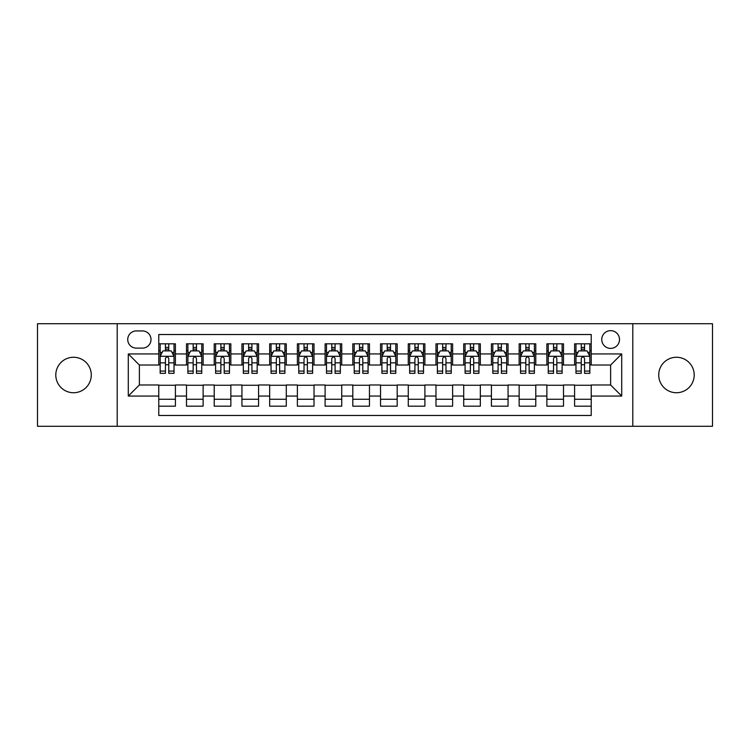 <?xml version="1.0" encoding="UTF-8"?>
<svg xmlns="http://www.w3.org/2000/svg" width="750" height="750" viewBox="0 0 750 750"><rect width="100%" height="100%" fill="white"/><g stroke="black" fill="none" stroke-linecap="round" stroke-linejoin="round"><path stroke-width="1.12" d="M676.462 357.262A17.738 17.738 0 0 0 658.725 375A17.738 17.738 0 0 0 676.462 392.738A17.738 17.738 0 0 0 694.2 375A17.738 17.738 0 0 0 676.462 357.262M73.537 357.262A17.738 17.738 0 0 0 55.8 375A17.738 17.738 0 0 0 73.537 392.738A17.738 17.738 0 0 0 91.275 375A17.738 17.738 0 0 0 73.537 357.262M610.622 330.647A8.869 8.869 0 0 0 601.753 339.516A8.869 8.869 0 0 0 610.622 348.384A8.869 8.869 0 0 0 619.5 339.516A8.869 8.869 0 0 0 610.622 330.647M632.803 426.281L712.5 426.281L712.5 323.719L632.803 323.719L632.803 426.281L117.197 426.281L117.197 323.719L37.5 323.719L37.5 426.281L117.197 426.281M591.225 343.819L574.594 343.819L574.594 353.934L563.503 353.934L563.503 365.025L574.594 365.025L574.594 353.934M563.503 353.934L563.503 343.819L546.872 343.819L546.872 353.934L535.781 353.934L535.781 365.025L546.872 365.025L546.872 353.934M535.781 353.934L535.781 343.819L519.15 343.819L519.15 353.934L508.059 353.934L508.059 365.025L519.15 365.025L519.15 353.934M508.059 353.934L508.059 343.819L491.428 343.819L491.428 353.934L480.338 353.934L480.338 365.025L491.428 365.025L491.428 353.934M480.338 353.934L480.338 343.819L463.706 343.819L463.706 353.934L452.616 353.934L452.616 365.025L463.706 365.025L463.706 353.934M452.616 353.934L452.616 343.819L435.984 343.819L435.984 353.934L424.894 353.934L424.894 365.025L435.984 365.025L435.984 353.934M424.894 353.934L424.894 343.819L408.263 343.819L408.263 353.934L397.181 353.934L397.181 365.025L408.263 365.025L408.263 353.934M397.181 353.934L397.181 343.819L380.541 343.819L380.541 353.934L369.459 353.934L369.459 365.025L380.541 365.025L380.541 353.934M369.459 353.934L369.459 343.819L352.819 343.819L352.819 353.934L341.737 353.934L341.737 365.025L352.819 365.025L352.819 353.934M341.737 353.934L341.737 343.819L325.106 343.819L325.106 353.934L314.016 353.934L314.016 365.025L325.106 365.025L325.106 353.934M314.016 353.934L314.016 343.819L297.384 343.819L297.384 353.934L286.294 353.934L286.294 365.025L297.384 365.025L297.384 353.934M286.294 353.934L286.294 343.819L269.662 343.819L269.662 353.934L258.572 353.934L258.572 365.025L269.662 365.025L269.662 353.934M258.572 353.934L258.572 343.819L241.941 343.819L241.941 353.934L230.85 353.934L230.85 365.025L241.941 365.025L241.941 353.934M230.85 353.934L230.85 343.819L214.219 343.819L214.219 353.934L203.128 353.934L203.128 365.025L214.219 365.025L214.219 353.934M203.128 353.934L203.128 343.819L186.497 343.819L186.497 365.025L175.406 365.025L175.406 343.819L158.775 343.819M158.775 406.181L175.406 406.181L175.406 384.975L186.497 384.975L186.497 406.181L203.128 406.181L203.128 384.975L214.219 384.975L214.219 396.066L203.128 396.066M214.219 396.066L214.219 406.181L230.85 406.181L230.85 384.975L241.941 384.975L241.941 396.066L230.85 396.066M241.941 396.066L241.941 406.181L258.572 406.181L258.572 384.975L269.662 384.975L269.662 396.066L258.572 396.066M269.662 396.066L269.662 406.181L286.294 406.181L286.294 384.975L297.384 384.975L297.384 396.066L286.294 396.066M297.384 396.066L297.384 406.181L314.016 406.181L314.016 384.975L325.106 384.975L325.106 396.066L314.016 396.066M325.106 396.066L325.106 406.181L341.737 406.181L341.737 384.975L352.819 384.975L352.819 396.066L341.737 396.066M352.819 396.066L352.819 406.181L369.459 406.181L369.459 384.975L380.541 384.975L380.541 396.066L369.459 396.066M380.541 396.066L380.541 406.181L397.181 406.181L397.181 384.975L408.263 384.975L408.263 396.066L397.181 396.066M408.263 396.066L408.263 406.181L424.894 406.181L424.894 384.975L435.984 384.975L435.984 396.066L424.894 396.066M435.984 396.066L435.984 406.181L452.616 406.181L452.616 384.975L463.706 384.975L463.706 396.066L452.616 396.066M463.706 396.066L463.706 406.181L480.338 406.181L480.338 384.975L491.428 384.975L491.428 396.066L480.338 396.066M491.428 396.066L491.428 406.181L508.059 406.181L508.059 384.975L519.15 384.975L519.15 396.066L508.059 396.066M519.15 396.066L519.15 406.181L535.781 406.181L535.781 384.975L546.872 384.975L546.872 396.066L535.781 396.066M546.872 396.066L546.872 406.181L563.503 406.181L563.503 384.975L574.594 384.975L574.594 396.066L563.503 396.066M136.322 348.113L142.425 348.113A8.597 8.597 0 0 0 151.013 339.516A8.597 8.597 0 0 0 142.425 330.928L136.322 330.928A8.597 8.597 0 0 0 127.734 339.516A8.597 8.597 0 0 0 136.322 348.113M632.803 323.719L117.197 323.719M591.225 353.934L591.225 334.528L158.775 334.528L158.775 365.025L139.378 365.025L139.378 384.975L158.775 384.975L158.775 415.472L591.225 415.472L591.225 384.975L610.622 384.975L610.622 365.025L591.225 365.025L591.225 353.934L621.712 353.934L621.712 396.066L591.225 396.066M158.775 396.066L128.287 396.066L128.287 353.934L158.775 353.934M574.594 396.066L574.594 406.181L591.225 406.181M158.775 350.747L160.162 350.747M165.431 350.747L168.759 350.747M174.028 350.747L175.406 350.747M158.775 364.744L160.162 364.744M165.431 364.744L168.759 364.744M174.028 364.744L175.406 364.744M158.775 385.256L175.406 385.256M158.775 399.253L175.406 399.253M186.497 364.744L187.884 364.744M193.153 364.744L196.481 364.744M201.75 364.744L203.128 364.744M186.497 350.747L187.884 350.747M193.153 350.747L196.481 350.747M201.75 350.747L203.128 350.747M186.497 385.256L203.128 385.256M186.497 399.253L203.128 399.253M214.219 385.256L230.85 385.256M214.219 399.253L230.85 399.253M214.219 350.747L215.606 350.747M220.875 350.747L224.203 350.747M229.462 350.747L230.85 350.747M214.219 364.744L215.606 364.744M220.875 364.744L224.203 364.744M229.462 364.744L230.85 364.744M241.941 385.256L258.572 385.256M241.941 399.253L258.572 399.253M241.941 350.747L243.328 350.747M248.597 350.747L251.916 350.747M257.184 350.747L258.572 350.747M241.941 364.744L243.328 364.744M248.597 364.744L251.916 364.744M257.184 364.744L258.572 364.744M269.662 385.256L286.294 385.256M269.662 399.253L286.294 399.253M269.662 350.747L271.05 350.747M276.319 350.747L279.637 350.747M284.906 350.747L286.294 350.747M269.662 364.744L271.05 364.744M276.319 364.744L279.637 364.744M284.906 364.744L286.294 364.744M297.384 385.256L314.016 385.256M297.384 399.253L314.016 399.253M297.384 350.747L298.772 350.747M304.031 350.747L307.359 350.747M312.628 350.747L314.016 350.747M297.384 364.744L298.772 364.744M304.031 364.744L307.359 364.744M312.628 364.744L314.016 364.744M325.106 385.256L341.737 385.256M325.106 399.253L341.737 399.253M325.106 350.747L326.484 350.747M331.753 350.747L335.081 350.747M340.35 350.747L341.737 350.747M325.106 364.744L326.484 364.744M331.753 364.744L335.081 364.744M340.35 364.744L341.737 364.744M352.819 385.256L369.459 385.256M352.819 399.253L369.459 399.253M352.819 350.747L354.206 350.747M359.475 350.747L362.803 350.747M368.072 350.747L369.459 350.747M352.819 364.744L354.206 364.744M359.475 364.744L362.803 364.744M368.072 364.744L369.459 364.744M380.541 385.256L397.181 385.256M380.541 399.253L397.181 399.253M380.541 350.747L381.928 350.747M387.197 350.747L390.525 350.747M395.794 350.747L397.181 350.747M380.541 364.744L381.928 364.744M387.197 364.744L390.525 364.744M395.794 364.744L397.181 364.744M408.263 385.256L424.894 385.256M408.263 399.253L424.894 399.253M408.263 350.747L409.65 350.747M414.919 350.747L418.247 350.747M423.516 350.747L424.894 350.747M408.263 364.744L409.65 364.744M414.919 364.744L418.247 364.744M423.516 364.744L424.894 364.744M435.984 385.256L452.616 385.256M435.984 399.253L452.616 399.253M435.984 350.747L437.372 350.747M442.641 350.747L445.969 350.747M451.228 350.747L452.616 350.747M435.984 364.744L437.372 364.744M442.641 364.744L445.969 364.744M451.228 364.744L452.616 364.744M463.706 385.256L480.338 385.256M463.706 399.253L480.338 399.253M463.706 350.747L465.094 350.747M470.363 350.747L473.681 350.747M478.95 350.747L480.338 350.747M463.706 364.744L465.094 364.744M470.363 364.744L473.681 364.744M478.95 364.744L480.338 364.744M491.428 385.256L508.059 385.256M491.428 399.253L508.059 399.253M491.428 350.747L492.816 350.747M498.084 350.747L501.403 350.747M506.672 350.747L508.059 350.747M491.428 364.744L492.816 364.744M498.084 364.744L501.403 364.744M506.672 364.744L508.059 364.744M519.15 385.256L535.781 385.256M519.15 399.253L535.781 399.253M519.15 350.747L520.538 350.747M525.797 350.747L529.125 350.747M534.394 350.747L535.781 350.747M519.15 364.744L520.538 364.744M525.797 364.744L529.125 364.744M534.394 364.744L535.781 364.744M546.872 385.256L563.503 385.256M546.872 399.253L563.503 399.253M546.872 350.747L548.25 350.747M553.519 350.747L556.847 350.747M562.116 350.747L563.503 350.747M546.872 364.744L548.25 364.744M553.519 364.744L556.847 364.744M562.116 364.744L563.503 364.744M574.594 385.256L591.225 385.256M574.594 399.253L591.225 399.253M574.594 350.747L575.972 350.747M581.241 350.747L584.569 350.747M589.837 350.747L591.225 350.747M574.594 364.744L575.972 364.744M581.241 364.744L584.569 364.744M589.837 364.744L591.225 364.744M139.378 365.025L128.287 353.934M139.378 384.975L128.287 396.066M621.712 353.934L610.622 365.025M621.712 396.066L610.622 384.975M168.759 347.419L165.431 347.419M174.028 371.081L168.759 371.081L168.759 373.341L174.028 373.341L174.028 356.428L171.253 350.887L162.938 350.887L160.162 356.428L160.162 373.341L165.431 373.341L165.431 371.081L160.162 371.081M160.162 356.428L160.162 343.819M174.028 356.428L174.028 343.819M165.431 350.887L165.431 343.819M168.759 343.819L168.759 350.887M168.759 371.081L168.759 358.509C167.653 356.372 166.537 356.372 165.431 358.509L165.431 371.081M196.481 347.419L193.153 347.419M201.75 371.081L196.481 371.081L196.481 373.341L201.75 373.341L201.75 356.428L198.975 350.887L190.659 350.887L187.884 356.428L187.884 373.341L193.153 373.341L193.153 371.081L187.884 371.081M187.884 356.428L187.884 343.819M201.75 356.428L201.75 343.819M193.153 350.887L193.153 343.819M196.481 343.819L196.481 350.887M196.481 371.081L196.481 358.509C195.375 356.372 194.259 356.372 193.153 358.509L193.153 371.081M224.203 347.419L220.875 347.419M229.462 371.081L224.203 371.081L224.203 373.341L229.462 373.341L229.462 356.428L226.697 350.887L218.381 350.887L215.606 356.428L215.606 373.341L220.875 373.341L220.875 371.081L215.606 371.081M215.606 356.428L215.606 343.819M229.462 356.428L229.462 343.819M220.875 350.887L220.875 343.819M224.203 343.819L224.203 350.887M224.203 371.081L224.203 358.509C223.088 356.372 221.981 356.372 220.875 358.509L220.875 371.081M251.916 347.419L248.597 347.419M257.184 371.081L251.916 371.081L251.916 373.341L257.184 373.341L257.184 356.428L254.419 350.887L246.103 350.887L243.328 356.428L243.328 373.341L248.597 373.341L248.597 371.081L243.328 371.081M243.328 356.428L243.328 343.819M257.184 356.428L257.184 343.819M248.597 350.887L248.597 343.819M251.916 343.819L251.916 350.887M251.916 371.081L251.916 358.509C250.809 356.372 249.703 356.372 248.597 358.509L248.597 371.081M279.637 347.419L276.319 347.419M284.906 371.081L279.637 371.081L279.637 373.341L284.906 373.341L284.906 356.428L282.131 350.887L273.816 350.887L271.05 356.428L271.05 373.341L276.319 373.341L276.319 371.081L271.05 371.081M271.05 356.428L271.05 343.819M284.906 356.428L284.906 343.819M276.319 350.887L276.319 343.819M279.637 343.819L279.637 350.887M279.637 371.081L279.637 358.509C278.531 356.372 277.425 356.372 276.319 358.509L276.319 371.081M307.359 347.419L304.031 347.419M312.628 371.081L307.359 371.081L307.359 373.341L312.628 373.341L312.628 356.428L309.853 350.887L301.537 350.887L298.772 356.428L298.772 373.341L304.031 373.341L304.031 371.081L298.772 371.081M298.772 356.428L298.772 343.819M312.628 356.428L312.628 343.819M304.031 350.887L304.031 343.819M307.359 343.819L307.359 350.887M307.359 371.081L307.359 358.509C306.253 356.372 305.147 356.372 304.031 358.509L304.031 371.081M335.081 347.419L331.753 347.419M340.35 371.081L335.081 371.081L335.081 373.341L340.35 373.341L340.35 356.428L337.575 350.887L329.259 350.887L326.484 356.428L326.484 373.341L331.753 373.341L331.753 371.081L326.484 371.081M326.484 356.428L326.484 343.819M340.35 356.428L340.35 343.819M331.753 350.887L331.753 343.819M335.081 343.819L335.081 350.887M335.081 371.081L335.081 358.509C333.975 356.372 332.869 356.372 331.753 358.509L331.753 371.081M362.803 347.419L359.475 347.419M368.072 371.081L362.803 371.081L362.803 373.341L368.072 373.341L368.072 356.428L365.297 350.887L356.981 350.887L354.206 356.428L354.206 373.341L359.475 373.341L359.475 371.081L354.206 371.081M354.206 356.428L354.206 343.819M368.072 356.428L368.072 343.819M359.475 350.887L359.475 343.819M362.803 343.819L362.803 350.887M362.803 371.081L362.803 358.509C361.697 356.372 360.591 356.372 359.475 358.509L359.475 371.081M390.525 347.419L387.197 347.419M395.794 371.081L390.525 371.081L390.525 373.341L395.794 373.341L395.794 356.428L393.019 350.887L384.703 350.887L381.928 356.428L381.928 373.341L387.197 373.341L387.197 371.081L381.928 371.081M381.928 356.428L381.928 343.819M395.794 356.428L395.794 343.819M387.197 350.887L387.197 343.819M390.525 343.819L390.525 350.887M390.525 371.081L390.525 358.509C389.419 356.372 388.303 356.372 387.197 358.509L387.197 371.081M418.247 347.419L414.919 347.419M423.516 371.081L418.247 371.081L418.247 373.341L423.516 373.341L423.516 356.428L420.741 350.887L412.425 350.887L409.65 356.428L409.65 373.341L414.919 373.341L414.919 371.081L409.65 371.081M409.65 356.428L409.65 343.819M423.516 356.428L423.516 343.819M414.919 350.887L414.919 343.819M418.247 343.819L418.247 350.887M418.247 371.081L418.247 358.509C417.141 356.372 416.025 356.372 414.919 358.509L414.919 371.081M445.969 347.419L442.641 347.419M451.228 371.081L445.969 371.081L445.969 373.341L451.228 373.341L451.228 356.428L448.463 350.887L440.147 350.887L437.372 356.428L437.372 373.341L442.641 373.341L442.641 371.081L437.372 371.081M437.372 356.428L437.372 343.819M451.228 356.428L451.228 343.819M442.641 350.887L442.641 343.819M445.969 343.819L445.969 350.887M445.969 371.081L445.969 358.509C444.853 356.372 443.747 356.372 442.641 358.509L442.641 371.081M473.681 347.419L470.363 347.419M478.95 371.081L473.681 371.081L473.681 373.341L478.95 373.341L478.95 356.428L476.184 350.887L467.869 350.887L465.094 356.428L465.094 373.341L470.363 373.341L470.363 371.081L465.094 371.081M465.094 356.428L465.094 343.819M478.95 356.428L478.95 343.819M470.363 350.887L470.363 343.819M473.681 343.819L473.681 350.887M473.681 371.081L473.681 358.509C472.575 356.372 471.469 356.372 470.363 358.509L470.363 371.081M501.403 347.419L498.084 347.419M506.672 371.081L501.403 371.081L501.403 373.341L506.672 373.341L506.672 356.428L503.897 350.887L495.581 350.887L492.816 356.428L492.816 373.341L498.084 373.341L498.084 371.081L492.816 371.081M492.816 356.428L492.816 343.819M506.672 356.428L506.672 343.819M498.084 350.887L498.084 343.819M501.403 343.819L501.403 350.887M501.403 371.081L501.403 358.509C500.297 356.372 499.191 356.372 498.084 358.509L498.084 371.081M529.125 347.419L525.797 347.419M534.394 371.081L529.125 371.081L529.125 373.341L534.394 373.341L534.394 356.428L531.619 350.887L523.303 350.887L520.538 356.428L520.538 373.341L525.797 373.341L525.797 371.081L520.538 371.081M520.538 356.428L520.538 343.819M534.394 356.428L534.394 343.819M525.797 350.887L525.797 343.819M529.125 343.819L529.125 350.887M529.125 371.081L529.125 358.509C528.019 356.372 526.912 356.372 525.797 358.509L525.797 371.081M556.847 347.419L553.519 347.419M562.116 371.081L556.847 371.081L556.847 373.341L562.116 373.341L562.116 356.428L559.341 350.887L551.025 350.887L548.25 356.428L548.25 373.341L553.519 373.341L553.519 371.081L548.25 371.081M548.25 356.428L548.25 343.819M562.116 356.428L562.116 343.819M553.519 350.887L553.519 343.819M556.847 343.819L556.847 350.887M556.847 371.081L556.847 358.509C555.741 356.372 554.634 356.372 553.519 358.509L553.519 371.081M584.569 347.419L581.241 347.419M589.837 371.081L584.569 371.081L584.569 373.341L589.837 373.341L589.837 356.428L587.062 350.887L578.747 350.887L575.972 356.428L575.972 373.341L581.241 373.341L581.241 371.081L575.972 371.081M575.972 356.428L575.972 343.819M589.837 356.428L589.837 343.819M581.241 350.887L581.241 343.819M584.569 343.819L584.569 350.887M584.569 371.081L584.569 358.509C583.462 356.372 582.356 356.372 581.241 358.509L581.241 371.081M186.497 396.066L175.406 396.066M186.497 353.934L175.406 353.934M173.953 356.288L160.237 356.288M160.162 352.406L162.178 352.406M172.012 352.406L174.028 352.406M165.431 362.85L160.162 362.85M174.028 362.85L168.759 362.85M168.759 349.181L165.431 349.181M201.675 356.288L187.95 356.288M187.884 352.406L189.891 352.406M199.734 352.406L201.75 352.406M193.153 362.85L187.884 362.85M201.75 362.85L196.481 362.85M196.481 349.181L193.153 349.181M229.397 356.288L215.672 356.288M215.606 352.406L217.613 352.406M227.456 352.406L229.462 352.406M220.875 362.85L215.606 362.85M229.462 362.85L224.203 362.85M224.203 349.181L220.875 349.181M257.119 356.288L243.394 356.288M243.328 352.406L245.334 352.406M255.178 352.406L257.184 352.406M248.597 362.85L243.328 362.85M257.184 362.85L251.916 362.85M251.916 349.181L248.597 349.181M284.841 356.288L271.116 356.288M271.05 352.406L273.056 352.406M282.9 352.406L284.906 352.406M276.319 362.85L271.05 362.85M284.906 362.85L279.637 362.85M279.637 349.181L276.319 349.181M312.562 356.288L298.837 356.288M298.772 352.406L300.778 352.406M310.622 352.406L312.628 352.406M304.031 362.85L298.772 362.85M312.628 362.85L307.359 362.85M307.359 349.181L304.031 349.181M340.284 356.288L326.559 356.288M326.484 352.406L328.5 352.406M338.344 352.406L340.35 352.406M331.753 362.85L326.484 362.85M340.35 362.85L335.081 362.85M335.081 349.181L331.753 349.181M367.997 356.288L354.281 356.288M354.206 352.406L356.222 352.406M366.056 352.406L368.072 352.406M359.475 362.85L354.206 362.85M368.072 362.85L362.803 362.85M362.803 349.181L359.475 349.181M395.719 356.288L382.003 356.288M381.928 352.406L383.944 352.406M393.778 352.406L395.794 352.406M387.197 362.85L381.928 362.85M395.794 362.85L390.525 362.85M390.525 349.181L387.197 349.181M423.441 356.288L409.716 356.288M409.65 352.406L411.656 352.406M421.5 352.406L423.516 352.406M414.919 362.85L409.65 362.85M423.516 362.85L418.247 362.85M418.247 349.181L414.919 349.181M451.163 356.288L437.438 356.288M437.372 352.406L439.378 352.406M449.222 352.406L451.228 352.406M442.641 362.85L437.372 362.85M451.228 362.85L445.969 362.85M445.969 349.181L442.641 349.181M478.884 356.288L465.159 356.288M465.094 352.406L467.1 352.406M476.944 352.406L478.95 352.406M470.363 362.85L465.094 362.85M478.95 362.85L473.681 362.85M473.681 349.181L470.363 349.181M506.606 356.288L492.881 356.288M492.816 352.406L494.822 352.406M504.666 352.406L506.672 352.406M498.084 362.85L492.816 362.85M506.672 362.85L501.403 362.85M501.403 349.181L498.084 349.181M534.328 356.288L520.603 356.288M520.538 352.406L522.544 352.406M532.388 352.406L534.394 352.406M525.797 362.85L520.538 362.85M534.394 362.85L529.125 362.85M529.125 349.181L525.797 349.181M562.05 356.288L548.325 356.288M548.25 352.406L550.266 352.406M560.109 352.406L562.116 352.406M553.519 362.85L548.25 362.85M562.116 362.85L556.847 362.85M556.847 349.181L553.519 349.181M589.763 356.288L576.047 356.288M575.972 352.406L577.987 352.406M587.822 352.406L589.837 352.406M581.241 362.85L575.972 362.85M589.837 362.85L584.569 362.85M584.569 349.181L581.241 349.181"/></g></svg>
